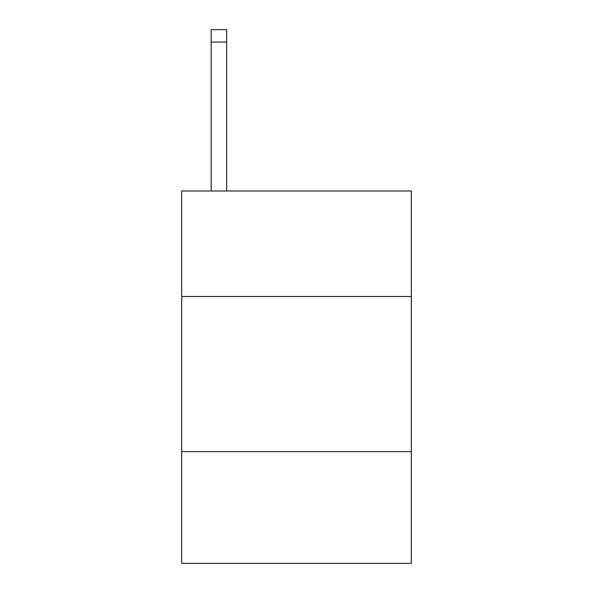 <?xml version="1.0" encoding="UTF-8"?>
<svg xmlns="http://www.w3.org/2000/svg" width="593" height="593" viewBox="0 0 593 593"><rect width="100%" height="100%" fill="white"/><g stroke="black" fill="none" stroke-linecap="round" stroke-linejoin="round"><path stroke-width="0.89" d="M411.305 296.5L411.305 190.998L181.695 190.998L181.695 296.5L411.305 296.5L411.305 563.35L181.695 563.35L181.695 296.5M411.305 451.644L181.695 451.644M226.682 190.998L226.682 29.65L211.167 29.65L226.682 29.65L211.167 29.65L226.682 29.65L211.167 29.65L226.682 29.65L211.167 29.65L226.682 29.65L211.167 29.65L226.682 29.65L211.167 29.65L226.682 29.65L211.167 29.65L211.167 190.998M226.682 29.65L211.167 29.65L226.682 29.65M226.682 42.059L211.167 42.059"/></g></svg>
